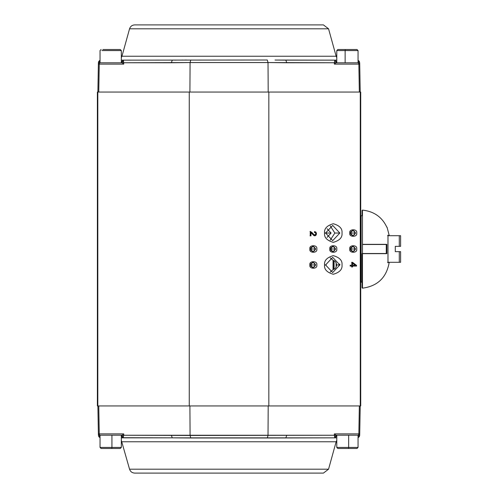 <?xml version="1.0" encoding="UTF-8"?>
<svg xmlns="http://www.w3.org/2000/svg" width="498" height="498" viewBox="0 0 498 498"><rect width="100%" height="100%" fill="white"/><g stroke="black" fill="none" stroke-linecap="round" stroke-linejoin="round"><path stroke-width="0.75" d="M268.833 405.938L360.284 405.938L360.284 92.062L268.833 92.062L268.833 405.938L268.833 92.062L189.265 92.062L189.265 405.938L268.833 405.938L189.265 405.938L189.265 92.062L97.82 92.062L97.82 405.938L189.265 405.938L97.384 405.938L97.384 92.062L360.72 92.062L360.72 405.938L268.833 405.938M314.68 231.595L315.925 232.136L316.467 233.438L316.193 234.963L315.203 235.759L313.914 235.598L310.97 232.566L310.97 235.834L310.242 235.834L310.242 231.433L312.171 232.684L313.852 234.602L315.029 234.956L315.794 234.172L315.626 232.921L314.58 232.423L314.68 231.595L315.925 232.136L316.467 233.438L316.193 234.963L315.203 235.759L313.914 235.598L310.74 232.566L310.74 235.834L310.011 235.834M324.559 264.961C324.061 260.56 326.968 257.454 333.286 255.648C339.599 257.454 342.512 260.56 342.014 264.961C342.512 269.362 339.599 272.462 333.286 274.267C326.968 272.462 324.061 269.362 324.559 264.961C324.061 269.362 326.968 272.462 333.286 274.267C339.599 272.462 342.512 269.362 342.014 264.961C342.512 260.56 339.599 257.454 333.286 255.648C326.968 257.454 324.061 260.56 324.559 264.961L325.561 264.961L332.695 272.568L339.829 264.961L336.673 264.961C336.063 267.781 335.048 269.206 333.635 269.244L330.211 272.095L333.635 269.244L333.635 260.678C335.054 260.722 336.069 262.147 336.673 264.961L339.829 264.961L332.695 257.348L325.561 264.961L326.146 264.961L324.559 264.961M324.559 233.039C324.061 228.638 326.968 225.538 333.286 223.733C339.599 225.538 342.512 228.638 342.014 233.039C342.512 237.44 339.599 240.546 333.286 242.352C326.968 240.546 324.061 237.44 324.559 233.039C324.061 237.44 326.968 240.546 333.286 242.352C339.599 240.546 342.512 237.44 342.014 233.039C342.512 228.638 339.599 225.538 333.286 223.733C326.968 225.538 324.061 228.638 324.559 233.039L325.561 233.039L332.695 225.432L339.829 233.039L332.695 240.652L325.561 233.039L324.559 233.039M349.808 233.039C348.588 228.7 357.881 228.7 356.668 233.039C357.881 237.384 348.588 237.384 349.808 233.039C348.588 237.384 357.881 237.384 356.668 233.039C357.881 228.7 348.588 228.7 349.808 233.039L350.343 233.039C352.061 229.777 353.779 229.777 355.497 233.039C353.779 236.307 352.061 236.307 350.343 233.039L349.808 233.039M309.905 264.961C308.685 260.616 317.979 260.616 316.765 264.961C317.979 269.3 308.685 269.3 309.905 264.961C308.685 269.3 317.979 269.3 316.765 264.961C317.979 260.616 308.685 260.616 309.905 264.961L310.441 264.961C312.159 261.693 313.877 261.693 315.595 264.961C313.877 268.223 312.159 268.223 310.441 264.961L309.905 264.961M309.905 249C308.685 244.655 317.979 244.655 316.765 249C317.979 253.345 308.685 253.345 309.905 249C308.685 253.345 317.979 253.345 316.765 249C317.979 244.655 308.685 244.655 309.905 249L310.441 249C312.159 245.738 313.877 245.738 315.595 249C313.877 252.262 312.159 252.262 310.441 249L309.905 249M329.857 249C328.636 244.655 337.93 244.655 336.716 249C337.93 253.345 328.636 253.345 329.857 249C328.636 253.345 337.93 253.345 336.716 249C337.93 244.655 328.636 244.655 329.857 249L330.392 249C332.11 245.738 333.828 245.738 335.546 249C333.828 252.262 332.11 252.262 330.392 249L329.857 249M349.808 249C348.588 244.655 357.881 244.655 356.668 249C357.881 253.345 348.588 253.345 349.808 249C348.588 253.345 357.881 253.345 356.668 249C357.881 244.655 348.588 244.655 349.808 249L350.343 249C352.061 245.738 353.779 245.738 355.497 249C353.779 252.262 352.061 252.262 350.343 249L349.808 249M351.843 266.063L350.349 266.063L350.349 265.247L351.843 265.247L351.843 262.34L352.54 262.34L356.58 265.428L356.58 266.063L352.54 266.063L352.54 266.965L351.843 266.965L351.843 266.063M331.102 233.039L327.049 237.365L331.102 233.039L327.049 228.719L331.102 233.039L325.561 233.039L332.695 240.652L339.829 233.039L332.695 225.432L325.561 233.039L331.102 233.039M330.211 240.179L334.868 233.039L330.211 225.905L334.868 233.039L330.211 240.179M336.113 262.695L336.113 267.221L336.113 262.695M334.09 260.809L334.09 269.113L334.09 260.809M330.211 257.821L333.635 260.678L330.211 257.821M350.766 247.494L351.19 249L355.497 249L352.92 246.249L350.343 249L352.92 251.751L355.497 249L351.19 249L350.766 250.506M335.546 249L332.969 246.249L330.392 249L332.969 251.751L335.546 249L331.238 249L330.815 250.506L331.238 249L335.546 249M330.815 247.494L331.238 249L330.815 247.494M315.595 249L313.018 246.249L310.441 249L313.018 251.751L315.595 249L311.287 249L310.864 250.506L311.287 249L315.595 249M310.864 247.494L311.287 249L310.864 247.494M315.595 264.961L313.018 262.209L310.441 264.961L313.018 267.706L315.595 264.961L311.287 264.961L310.864 266.467L311.287 264.961L315.595 264.961M310.864 263.454L311.287 264.961L310.864 263.454M350.766 231.533L351.19 233.039L355.497 233.039L352.92 230.294L350.343 233.039L352.92 235.791L355.497 233.039L351.19 233.039L350.766 234.546M339.829 233.039L334.868 233.039L339.829 233.039M339.829 264.961L332.695 272.568L325.561 264.961L332.695 257.348L339.829 264.961M339.779 264.058L339.897 264.961M336.673 264.961C336.069 262.147 335.054 260.722 333.635 260.678L333.044 260.635L333.044 269.281L333.635 269.244C335.048 269.206 336.063 267.781 336.673 264.961M314.668 234.981L315.794 234.172L315.838 233.5L315.626 232.921L314.369 232.423M315.029 234.956L313.852 234.602L312.171 232.684L310.298 231.433M311.35 232.062L310.011 231.433L311.35 232.062L313.622 234.602L314.792 234.956M314.761 235.822L315.203 235.759M314.45 231.595L315.695 232.136L316.236 233.438L315.962 234.963L314.973 235.759M313.622 234.602L311.935 232.684M351.843 262.34L351.843 265.247M356.35 266.063L356.35 265.428L352.304 262.34L356.58 265.428L352.54 262.34M352.54 266.063L356.58 266.063M355.317 265.247L352.304 265.247L355.317 265.247L352.54 263.149L352.54 265.247M350.119 266.063L351.607 266.063M351.607 266.965L352.304 266.965L352.304 266.063M352.304 262.34L351.607 262.34M351.607 265.247L350.119 265.247M352.304 265.247L352.54 263.324M97.82 92.062L97.384 92.062L97.384 405.938L97.82 405.938L97.82 92.062M360.72 92.062L360.284 92.062L360.284 405.938L360.72 405.938L360.72 92.062M400.616 235.703L400.616 246.342L400.616 235.703L387.992 235.703L399.284 235.703L399.284 246.342L399.284 235.703L400.616 235.703M400.616 251.658L400.616 262.297L400.616 251.658L395.294 251.658L395.294 246.342L400.616 246.342L395.294 246.342L395.294 251.658L399.284 251.658L399.284 262.297L399.284 251.658L400.616 251.658M387.992 262.297L400.616 262.297L387.992 262.297M360.72 216.151L361.118 215.752L361.118 282.248L361.118 215.752L362.469 215.752M360.72 280.156L361.118 280.536L360.72 280.156M111.403 448.493L101.175 448.493L120.261 448.493L121.325 447.434L100.117 447.434L111.926 447.434L111.801 448.493L111.926 447.434L121.325 447.434L120.261 448.493M111.926 435.196L111.926 447.434L111.926 435.196M348.133 448.493L337.905 448.493L356.991 448.493L358.056 447.434L336.853 447.434L348.656 447.434L348.532 448.493L348.656 447.434L358.056 447.434L356.991 448.493M348.656 435.196L348.656 447.434L348.656 435.196M102.812 49.507L118.555 49.507L102.812 49.507M101.941 50.566L121.325 50.566L101.941 50.566M121.325 62.804L121.325 50.566L120.261 49.507L118.555 49.507M346.098 49.507L356.767 49.507L337.843 49.507L336.779 50.566L357.807 50.566L345.133 50.566L345.363 49.507L345.133 50.566L336.779 50.566L337.843 49.507M345.133 62.804L345.133 50.566L345.133 62.804M336.779 436.528L335.826 436.13L336.113 436.478L336.113 435.196L336.113 436.528L334.781 437.854L336.779 437.854L121.325 437.854L123.317 437.854L121.985 436.528L121.985 435.196L122.022 436.74M121.985 436.478L123.168 437.711L123.734 435.24L121.985 436.453L123.317 437.854L121.985 436.453L123.734 435.24L122.464 435.993L123.734 435.24L123.734 433.889L122.029 435.196L99.706 435.196L122.029 435.196L123.734 433.889L99.251 433.889L98.76 405.938L99.251 433.889L98.38 433.889L98.405 435.24L97.888 405.938L98.38 433.889L123.734 433.889L123.734 435.24L190.08 435.445L189.906 405.938L190.08 435.445L334.37 435.24L334.37 433.889L358.853 433.889L359.338 405.938L358.853 433.889L334.37 433.889L336.069 435.196L358.392 435.196L336.069 435.196L334.37 433.889L334.37 435.24L334.743 435.445M360.21 405.938L359.699 435.24L359.724 433.889L358.392 435.196L358.853 433.889L358.392 435.196L359.724 433.889L358.853 433.889L359.724 433.889L360.21 405.938M268.198 405.938L268.017 435.445L268.198 405.938M323.42 473.1L134.678 473.1L323.42 473.1L328.549 469.197L336.15 441.757L121.954 441.757L336.15 441.757L328.549 469.197L129.555 469.197L328.549 469.197M172.24 437.854L173.335 437.86L172.258 437.854L171.337 435.24L172.258 437.854L171.337 435.24L123.734 435.24L123.168 437.711L172.681 437.854M179.853 437.916L181.689 437.935L179.853 437.916M271.429 437.979L273.197 437.966L271.429 437.979M275.033 437.947L276.434 437.935L275.033 437.947M336.779 440.332L336.15 441.757L336.779 440.332M129.555 469.197C130.401 471.637 132.107 472.932 134.678 473.1C132.107 472.932 130.401 471.637 129.555 469.197L121.325 440.332M121.985 436.528L121.325 436.528M99.251 433.889L99.706 435.196L99.251 433.889M98.38 433.889L99.706 435.196L98.38 433.889M123.554 435.65L123.411 436.011L123.554 435.65M122.327 437.294L122.869 437.642M334.37 435.24L336.113 436.453L334.37 435.24L334.781 437.854L336.113 436.453L334.936 437.711L334.37 435.24L286.761 435.24L285.846 437.854L286.761 435.24L171.337 435.24M283.617 437.86L281.768 437.879M334.924 436.79L334.992 437.269L334.924 436.79M335.048 435.619L335.503 435.899L335.048 435.619M358.056 436.435L359.699 435.24L358.056 436.435M358.33 437.524L359.469 436.279L359.693 435.289M359.469 436.279L358.678 437.294M358.927 437.07L359.481 436.248M359.575 435.999L359.656 435.663M173.341 437.86L190.79 437.991L190.08 435.445L190.79 437.991L267.308 437.991L268.017 435.445L267.308 437.991L334.781 437.854L336.113 436.528M286.761 435.24L285.846 437.854L284.769 437.86M99.426 437.294L98.405 435.24L100.042 436.435L98.405 435.24L99.469 437.325M99.17 437.07L98.629 436.279L100.042 437.655L98.629 436.279M275.008 60.053L336.779 60.146L334.781 60.146L336.113 61.472L336.113 62.804L336.113 61.472L336.779 61.472M121.325 60.146L267.308 60.009L121.325 60.146M97.888 92.062L98.405 62.76L97.888 92.062M336.113 61.472L334.781 60.146L334.37 62.76L334.781 60.146L285.846 60.146L286.761 62.76L334.37 62.76L334.37 64.111L336.069 62.804L334.37 64.111L358.853 64.111L359.338 92.062L358.853 64.111L359.724 64.111L359.699 62.76L360.21 92.062L359.724 64.111L358.392 62.804L336.069 62.804L358.392 62.804L359.724 64.111L334.37 64.111L334.37 62.76L268.017 62.555L268.198 92.062L268.017 62.555L190.08 62.555L189.906 92.062L190.08 62.555L123.734 62.76L123.734 64.111L99.251 64.111L98.76 92.062L99.251 64.111L98.38 64.111L99.706 62.804L122.029 62.804L99.706 62.804L98.38 64.111L99.251 64.111L99.706 62.804L99.251 64.111L123.734 64.111L122.029 62.804L123.734 64.111L123.734 62.76L121.985 61.547L123.317 60.146L121.985 61.472L121.985 62.804L121.985 61.522L123.734 62.76L123.168 60.289L121.985 61.547L123.317 60.146L123.734 62.76L171.337 62.76L172.258 60.146L171.337 62.76L190.08 62.555L190.79 60.009L190.08 62.555L268.017 62.555L267.308 60.009L268.017 62.555L286.761 62.76L285.846 60.146L275.064 60.053M134.678 24.9L323.42 24.9L134.678 24.9C132.107 25.068 130.401 26.363 129.555 28.803C130.401 26.363 132.107 25.068 134.678 24.9M328.549 28.803L336.15 56.243L328.549 28.803L129.555 28.803L328.549 28.803L323.42 24.9M129.555 28.803L121.954 56.243L336.15 56.243L121.954 56.243L121.325 57.668M278.245 60.084L276.409 60.065L278.245 60.084M186.675 60.021L184.901 60.034L186.675 60.021M183.071 60.053L181.67 60.065L183.071 60.053M336.779 57.668L336.15 56.243L336.779 57.668M358.853 64.111L358.392 62.804L358.853 64.111M121.325 61.472L121.985 61.472M286.761 62.76L285.846 60.146L284.756 60.14L285.416 60.146M334.936 60.289L336.113 61.547L334.936 60.289M334.37 62.76L336.113 61.547L334.37 62.76M358.678 60.706L359.699 62.76L358.635 60.675M358.927 60.93L359.469 61.721L358.056 60.345L359.469 61.721M359.699 62.76L358.056 61.565L359.693 62.711M122.022 61.26L122.271 61.87L121.985 61.509M122.601 62.101L123.056 62.381L122.601 62.101M123.734 62.76L123.361 62.555M123.112 60.731L123.18 61.21L123.112 60.731M171.337 62.76L172.258 60.146L173.335 60.14M174.481 60.14L176.329 60.121M334.687 61.989L334.55 62.35L334.687 61.989M100.042 61.565L98.405 62.76L100.042 60.345L98.629 61.721L98.405 62.76L100.042 61.565M99.768 60.476L98.629 61.721L99.426 60.706M99.17 60.93L98.616 61.752M98.529 62.001L98.442 62.337M387.973 235.118L387.631 235.604L387.973 235.118C389.585 235.156 389.585 235.156 387.973 235.118C389.585 235.156 389.585 235.156 387.973 235.118L387.631 235.604L387.973 235.118L387.973 262.832C389.598 262.788 389.598 262.788 387.973 262.832L387.973 235.118L387.631 235.604C388.919 235.71 389.417 235.56 389.131 235.149L387.058 227.231M386.84 227.219L386.84 227.219C382.115 217.084 373.992 211.382 362.469 210.1C373.992 211.382 382.115 217.084 386.834 227.213M362.046 215.752L362.046 210.498L362.469 210.1L362.469 244.344L386.84 244.344L386.84 253.656L362.469 253.656L362.469 288.18L362.469 253.656L386.834 253.656M386.591 253.656L386.591 244.344L386.591 253.656M362.046 253.656L362.469 253.656L362.469 288.18L362.469 253.656L362.046 253.656L362.046 287.782L362.046 253.656M386.84 253.656L386.84 244.344L362.42 244.344M388.751 262.353L387.637 262.346L387.973 262.832C389.598 262.788 389.598 262.788 387.973 262.832L387.631 262.346C389.187 262.359 389.187 262.359 387.631 262.346C389.187 262.359 389.187 262.359 387.631 262.346C388.926 262.234 389.424 262.384 389.137 262.801C386.38 277.703 377.496 286.163 362.469 288.18L362.046 287.782M386.267 253.519L386.305 244.481L386.267 253.519L386.267 244.481L362.469 244.481L362.469 253.519L386.267 253.519M386.305 244.481L386.305 253.519M362.046 282.248L360.72 281.849M100.042 447.434L101.106 448.493L100.042 447.434L100.042 435.196M121.325 435.196L121.325 447.434M336.779 447.434L337.843 448.493L336.779 447.434L336.779 435.196M358.056 435.196L358.056 447.434M100.042 50.566L101.106 49.507L100.042 50.566L100.042 62.804M121.325 50.566L120.261 49.507M358.056 50.566L356.991 49.507L358.056 50.566L358.056 62.804M336.779 62.804L336.779 50.566M285.864 60.146L284.769 60.14M98.635 61.721L100.042 60.345M387.637 235.604L388.739 235.591M387.992 235.237L387.992 262.707"/></g></svg>
